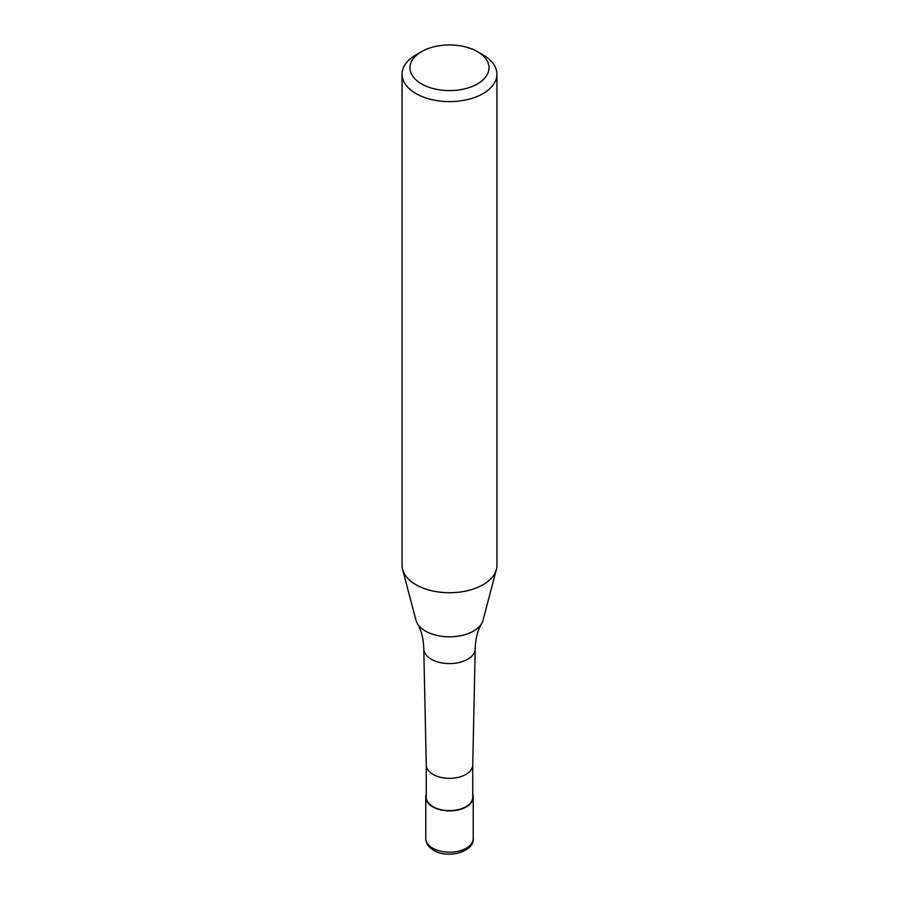<?xml version="1.0" encoding="UTF-8"?>
<svg xmlns="http://www.w3.org/2000/svg" width="899" height="899" viewBox="0 0 899 899"><rect width="100%" height="100%" fill="white"/><g stroke="black" fill="none" stroke-linecap="round" stroke-linejoin="round"><path stroke-width="1.35" d="M472.739 794.48A23.722 13.699 180 0 1 473.222 797.199A23.722 13.699 180 0 1 466.266 806.886A23.722 13.699 180 0 1 440.42 809.853A23.722 13.699 180 0 1 425.778 797.199A23.722 13.699 180 0 1 426.261 794.48M472.739 764.925A23.239 13.418 180 0 1 472.739 765.094A23.239 13.418 180 0 1 465.94 774.41A23.239 13.418 180 0 1 440.735 777.354A23.239 13.418 180 0 1 426.261 765.094A23.239 13.418 180 0 1 426.261 764.925M472.739 765.004L472.739 797.199A23.239 13.418 180 0 1 465.94 806.684A23.239 13.418 180 0 1 440.6 809.594A23.239 13.418 180 0 1 426.261 797.199L426.261 765.004M477.448 51.636L483.044 54.861A47.433 27.386 180 0 1 496.933 74.224L496.933 565.347A47.433 27.386 180 0 1 496.394 569.46L483.044 620.175A33.926 19.587 180 0 1 481.707 623.389C477.616 630.345 475.459 638.796 475.223 648.73A25.723 14.856 180 0 1 475.223 648.921A25.723 14.856 180 0 1 467.694 659.237A25.723 14.856 180 0 1 431.306 659.237A25.723 14.856 180 0 1 423.777 648.921A25.723 14.856 180 0 1 423.777 648.73C423.541 638.796 421.384 630.345 417.293 623.389A33.926 19.587 180 0 1 415.956 620.175L402.606 569.46A47.433 27.386 180 0 1 402.067 565.347L402.067 74.224A47.433 27.386 180 0 1 415.956 54.861L421.552 51.636A39.534 22.823 180 0 1 477.448 51.636A39.534 22.823 180 0 1 477.448 83.91A39.534 22.823 180 0 1 421.552 83.91A39.534 22.823 180 0 1 421.552 51.636L415.956 54.861M481.707 623.389A33.926 19.587 180 0 1 473.492 631.076A33.926 19.587 180 0 1 425.508 631.076A33.926 19.587 180 0 1 417.293 623.389M496.394 569.46A47.433 27.386 180 0 1 483.044 584.71A47.433 27.386 180 0 1 434.7 591.362A47.433 27.386 180 0 1 402.606 569.46M496.933 74.224A47.433 27.386 180 0 1 483.044 93.597A47.433 27.386 180 0 1 431.351 99.531A47.433 27.386 180 0 1 402.067 74.224M473.222 797.199L473.222 838.509A23.722 13.699 180 0 1 466.266 848.195A23.722 13.699 180 0 1 432.734 848.195A23.722 13.699 180 0 1 425.778 838.509L425.778 797.199M473.222 838.509C474.739 851.42 448.017 859.365 433.711 850.364C428.486 847.184 425.845 843.228 425.778 838.509M426.261 765.094L423.777 648.921M472.739 765.094L475.223 648.921"/></g></svg>
